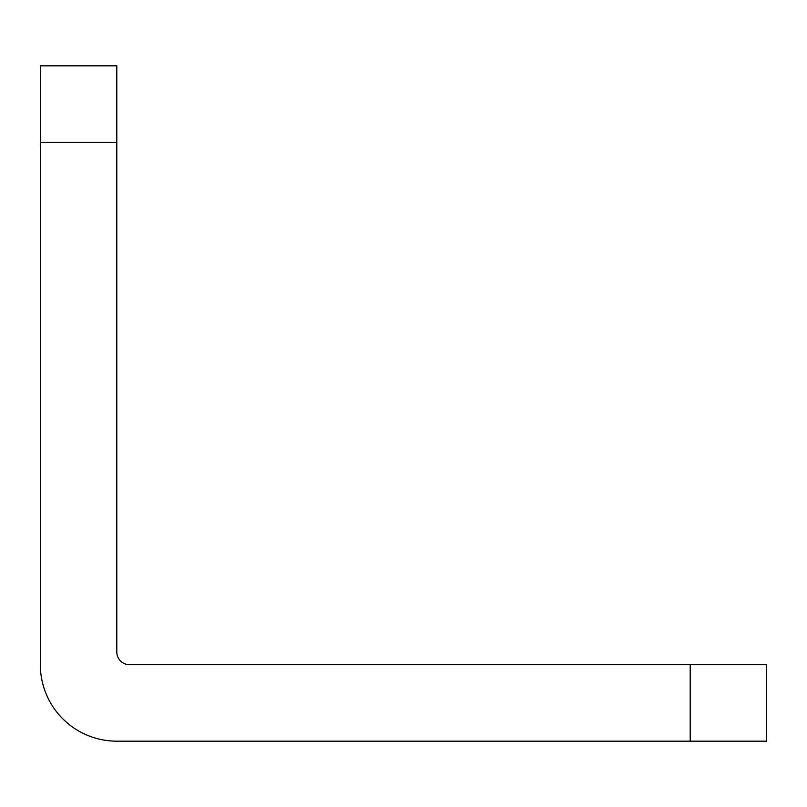 <?xml version="1.0" encoding="UTF-8"?>
<svg xmlns="http://www.w3.org/2000/svg" width="807" height="807" viewBox="0 0 807 807"><rect width="100%" height="100%" fill="white"/><g stroke="black" fill="none" stroke-linecap="round" stroke-linejoin="round"><path stroke-width="1.21" d="M433.066 664.716L432.149 664.716M448.147 664.716L450.084 664.716M425.824 664.716L432.35 664.716M432.451 664.716L436.426 664.716M436.627 664.716L448.248 664.716M435.891 664.716L436.88 664.716M449.217 664.716L463.137 664.716M766.65 664.716L690.197 664.716L690.197 741.169L766.65 741.169L766.65 664.716M690.197 741.169L116.803 741.169A76.453 76.453 0 0 1 40.35 664.716L40.35 142.284L116.803 142.284L116.803 651.975A12.741 12.741 0 0 0 129.544 664.716L690.197 664.716M116.803 142.284L116.803 65.831L40.35 65.831L40.35 142.284M116.803 65.831L40.35 65.831"/></g></svg>
